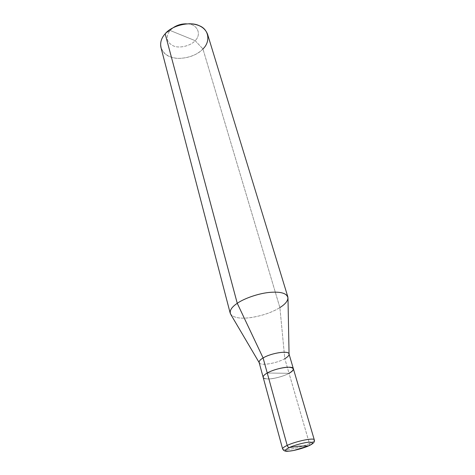 <?xml version="1.0" encoding="UTF-8"?>
<svg xmlns="http://www.w3.org/2000/svg" width="475" height="475" viewBox="0 0 475 475"><rect width="100%" height="100%" fill="white"/><g stroke="black" fill="none" stroke-linecap="round" stroke-linejoin="round"><path stroke-width="0.36" stroke-dasharray="2.38 1.78" d="M267.247 373.006C261.778 376.556 261.998 378.533 267.912 378.949C273.006 379.163 284.157 376.188 289.043 373.314L267.247 373.006L289.043 373.314L309.445 443.591L309.154 445.651L309.445 443.591C312.687 442.13 314.313 440.913 314.319 439.939C314.313 440.913 312.687 442.13 309.445 443.591C300.592 447.717 282.56 451.482 282.613 448.911C282.56 451.482 300.592 447.717 309.445 443.591L289.043 373.314C280.808 377.999 263.429 380.968 263.168 377.352C263.429 380.968 280.808 377.999 289.043 373.314L267.247 373.006L289.043 373.314C284.157 376.188 273.006 379.163 267.912 378.949C261.998 378.533 261.778 376.556 267.247 373.006M293.384 368.796C293.508 370.168 292.06 371.67 289.043 373.314L284.792 358.673L289.043 373.314M207.575 34.248C208.768 39.668 207.225 44.573 202.938 48.955L195.154 40.666C202.136 34.028 197.101 23.524 186.521 23.839C197.101 23.524 202.136 34.028 195.154 40.666C190.802 45.879 179.324 48.652 173.393 45.903C166.44 42.293 165.33 37.145 170.05 30.448L165.152 33.808L170.05 30.448C165.33 37.145 166.44 42.293 173.393 45.903C179.324 48.652 190.802 45.879 195.154 40.666L170.05 30.448L173.428 27.544L170.05 30.448L195.154 40.666L202.938 48.955L279.888 307.592L284.792 358.673C276.688 363.464 259.445 366.278 259.118 362.455M289.026 353.994C289.18 355.442 287.767 357.004 284.792 358.673L279.888 307.592C272.306 312.301 262.723 315.626 251.138 317.561C240.92 318.915 234.169 317.923 230.892 314.598M287.993 298.442C287.363 301.572 284.662 304.623 279.888 307.592L202.938 48.955C196.804 55.064 188.611 58.205 178.351 58.377C169.361 57.92 163.56 54.275 160.948 47.441M259.148 362.567L259.374 362.947C260.929 366.082 277.234 363.173 284.792 358.673M230.209 313.221C232.334 317.401 238.688 318.927 249.274 317.799C261.434 316.065 271.641 312.663 279.888 307.592M165.152 33.808C157.385 41.64 160.544 53.853 170.353 56.822C179.277 60.8 196.341 56.667 202.938 48.955M309.154 445.651L308.661 445.877M289.067 354.546L289.061 354.101"/><path stroke-width="0.71" d="M308.584 445.883L298.965 446.191L289.382 447.521C293.936 445.295 304.552 442.409 308.993 442.183C313.981 442.047 313.844 443.282 308.584 445.883C313.844 443.282 313.981 442.047 308.993 442.183C304.552 442.409 293.936 445.295 289.382 447.521C288.402 447.503 287.666 446.797 287.185 445.413C295.973 441.198 314.622 437.35 314.319 439.939C314.622 437.35 295.973 441.198 287.185 445.413L267.247 373.006C275.393 368.208 293.33 365.192 293.384 368.796C293.33 365.192 275.393 368.208 267.247 373.006L287.185 445.413C287.666 446.797 288.402 447.503 289.382 447.521L298.965 446.191L308.584 445.883C304.03 448.05 293.924 450.805 289.447 451.096C284.276 451.333 284.258 450.14 289.382 447.521C284.258 450.14 284.276 451.333 289.447 451.096C293.924 450.805 304.03 448.05 308.584 445.883L309.154 445.651L308.584 445.883M289.043 373.314C294.69 369.823 294.66 367.793 288.96 367.228C283.896 366.902 272.122 370.031 267.247 373.006C272.122 370.031 283.896 366.902 288.96 367.228C294.66 367.793 294.69 369.823 289.043 373.314C292.06 371.67 293.508 370.168 293.384 368.796L289.026 353.994C288.907 350.194 271.118 353.038 263.097 357.954L237.257 303.311C244.085 298.454 259.113 293.158 270.459 292.321C281.663 291.525 287.512 293.568 287.993 298.442L289.061 354.101M308.661 445.877L293.532 450.52C288.254 451.143 284.382 452.455 282.613 448.911C282.601 447.996 284.121 446.827 287.185 445.413C284.121 446.827 282.601 447.996 282.613 448.911L263.168 377.352C263.037 376.052 264.397 374.603 267.247 373.006L263.097 357.954L267.247 373.006C264.397 374.603 263.037 376.052 263.168 377.352L259.118 362.455C258.97 361.083 260.294 359.581 263.097 357.954C259.843 359.866 258.602 361.528 259.374 362.947M284.792 358.673C287.31 357.265 288.735 355.888 289.067 354.546C290.433 350.051 271.7 352.711 263.097 357.954L237.257 303.311L165.152 33.808C171.065 27.467 179.318 24.118 189.905 23.756C199.108 24.237 204.998 27.734 207.575 34.248L287.85 296.905C285.897 292.867 279.454 291.401 268.517 292.511C257.361 293.716 243.711 298.757 237.257 303.311C232.121 306.755 229.769 310.056 230.209 313.221L160.948 47.441C159.986 42.524 161.387 37.982 165.152 33.808L237.257 303.311C231.123 307.473 229.003 311.238 230.892 314.598L259.148 362.567M279.888 307.592C285.683 303.97 288.337 300.408 287.85 296.905M202.938 48.955C210.722 41.752 209.065 29.23 199.138 25.662C190.202 21.054 171.629 25.49 165.152 33.808M173.428 27.544C177.359 24.991 181.723 23.756 186.521 23.839C181.723 23.756 177.359 24.991 173.428 27.544M293.384 368.796L314.319 439.939C315.05 441.75 313.334 443.656 309.154 445.651"/></g></svg>
